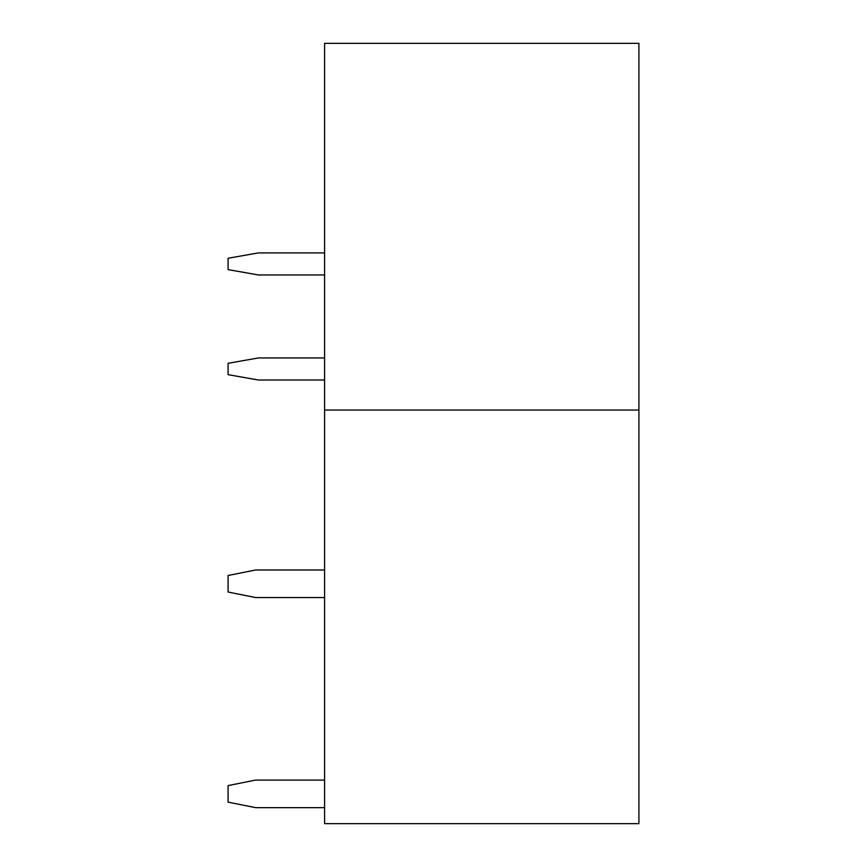 <?xml version="1.0" encoding="UTF-8"?>
<svg xmlns="http://www.w3.org/2000/svg" width="867" height="867" viewBox="0 0 867 867"><rect width="100%" height="100%" fill="white"/><g stroke="black" fill="none" stroke-linecap="round" stroke-linejoin="round"><path stroke-width="1.3" d="M638.914 410.058L638.914 43.35L324.594 43.35L324.594 823.65L638.914 823.65L638.914 410.058L324.594 410.058M324.594 780.083L255.657 780.083L228.086 785.6L228.086 802.148L255.657 807.654L324.594 807.654M324.594 569.987L255.657 569.987L228.086 575.493L228.086 592.042L255.657 597.558L324.594 597.558M324.594 357.952L258.42 357.952L228.086 363.295L228.086 374.663L258.42 380.006L324.594 380.006M324.594 252.904L258.42 252.904L228.086 258.247L228.086 269.615L258.42 274.958L324.594 274.958"/></g></svg>
